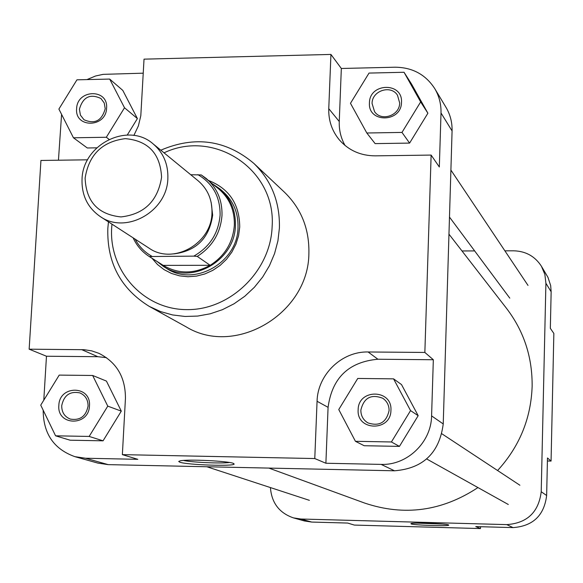 <?xml version="1.0" encoding="UTF-8"?>
<svg xmlns="http://www.w3.org/2000/svg" width="583" height="583" viewBox="0 0 583 583"><rect width="100%" height="100%" fill="white"/><g stroke="black" fill="none" stroke-linecap="round" stroke-linejoin="round"><path stroke-width="0.87" d="M161.578 177.217C160.332 153.584 148.257 140.729 125.36 138.645C102.302 141.48 88.886 154.633 85.118 178.107C86.109 201.609 98.068 214.544 120.987 216.927C144.3 214.231 157.833 200.989 161.578 177.217M82.035 179.294C82.64 144.387 128.18 121.563 153.198 143.95C163.371 152.724 168.261 164.173 167.86 178.303C167.43 211.505 125.855 234.825 100.21 216.526C87.632 207.73 81.576 195.32 82.035 179.294M213.174 184.294L219.806 188.848C230.562 198.3 235.765 210.499 235.415 225.453C235.146 260.834 191.005 285.634 163.262 266.293L156.9 261.366M190.736 174.725L201.317 174.951L218.938 189.103C229.556 198.417 234.694 210.441 234.351 225.184C232.967 242.47 224.907 255.842 210.179 265.301L197.258 256.418L193.804 256.134L149.292 256.542L163.211 265.367C178.34 274.17 193.993 274.141 210.179 265.301L163.211 265.367M153.198 143.95L198.184 180.832C207.701 189.038 212.299 199.707 211.979 212.846C211.687 243.709 173.034 265.243 149.044 248.147L100.21 216.526M448.961 234.155L506.663 308.545C523.971 331.319 532.461 357.313 532.133 386.522C530.953 418.601 519.438 446.6 497.59 470.532M477.951 487.57C442.067 511.225 404.303 516.385 364.645 503.063L268.88 468.091M448.516 524.926L448.742 525.086C449.945 526.391 414.017 525.261 411.044 523.898L410.971 523.556C413.019 522.47 446.294 523.68 448.516 524.926M417.392 523.14L442.147 524.059M551.146 291.762L545.907 283.258L544.865 274.411L541.418 266.242L547.94 277.297L550.665 285.539L551.146 291.762L550.337 328.331L553.85 333.432L551.066 461.066L547.408 460.993M551.066 461.066L547.473 457.976L546.643 495.499C544.194 515.445 532.986 526.143 513.04 527.608L475.757 526.58L480.479 528.57L480.53 526.711M480.479 528.57L354.318 525.072L347.657 523.053L311.723 522.062L304.384 520.947L293.424 517.879L300.923 519.016L311.723 522.062M545.907 283.258L541.213 491.739L546.643 495.499M541.418 266.242C534.968 256.287 525.72 251.142 513.681 250.807L504.885 250.828M474.664 250.923L461.998 250.96M270.425 487.577C271.598 502.874 279.264 512.974 293.424 517.879M513.04 527.608L506.809 524.62L300.923 519.016M506.809 524.62C527.221 523.119 538.692 512.158 541.213 491.739M208.707 180.555C229.163 188.644 239.504 204.13 239.73 227.013L238.571 235.707L235.933 244.139L231.896 252.06L226.59 259.202L220.177 265.36L212.868 270.315L204.895 273.937L196.5 276.102L187.952 276.743L179.528 275.846L171.475 273.449L164.056 269.63L157.49 264.507L151.981 258.247M163.262 266.293L166.199 268.151C193.826 287.404 237.762 262.736 238.024 227.516C238.367 212.635 233.185 200.494 222.473 191.086L219.806 188.848M179.826 462.202L178.697 461.452L180.271 460.818C187.726 459.091 227.822 460.993 233.236 463.325L234.147 464.068C233.907 466.524 187.107 464.913 179.826 462.202M58.847 405.411C59.313 384.867 91.349 385.246 89.454 405.863C88.98 426.545 56.835 425.976 58.847 405.411M88.069 406.096C88.099 399.719 85.358 395.318 79.849 392.884C69.96 390.974 63.911 395.245 61.711 405.702C61.689 412.29 64.567 416.758 70.361 419.097C80.09 420.671 85.993 416.342 88.069 406.096M358.144 409.827C358.115 388.562 392.41 388.97 390.931 410.315C390.967 431.726 356.534 431.121 358.144 409.827M389.087 410.549C389.094 405.309 386.995 401.213 382.783 398.276C371.152 393.809 363.843 397.759 360.855 410.126C360.855 415.73 363.202 419.979 367.88 422.872C379.293 426.639 386.361 422.529 389.087 410.549M76.621 108.715C77.051 89.126 108.409 88.419 106.587 108.125C106.157 127.845 74.682 128.377 76.621 108.715M105.21 108.729L104.248 103.002L100.895 98.483C90.095 93.426 82.932 97.011 79.405 109.24L80.425 115.15L83.996 119.741C94.745 124.471 101.814 120.805 105.21 108.729M369.44 102.936C369.382 82.691 402.911 81.933 401.483 102.302C401.534 122.685 367.88 123.253 369.44 102.936M399.668 102.943L397.489 95.248C390.974 84.469 371.91 90.678 372.071 103.483L374.556 111.637C381.333 121.905 399.843 115.521 399.668 102.943M149.35 306.447L186.298 326.932C235.379 357.022 308.706 313.523 308.888 253.343C309.391 228.995 301.287 208.656 284.577 192.324L253.816 163.371C271.474 180.628 280.008 202.177 279.41 228.019L277.916 240.91L274.571 253.561L269.455 265.68L262.685 277.005L254.392 287.273L244.773 296.273L234.038 303.794L222.429 309.682L210.201 313.8L197.63 316.073L184.986 316.452L172.546 314.937L160.58 311.577L149.35 306.447C120.681 288.738 106.842 262.7 107.833 228.325L108.46 221.868M433.329 359.74L377.908 359.237C348.685 361.883 332.077 377.915 328.076 407.335L325.89 463.245L381.136 464.396C407.131 465.525 431.333 442.293 431.588 415.89L433.329 359.74L424.854 352.445L431.129 155.078L439.327 166.993L441.01 112.978C441.222 104.146 439.13 96.02 434.736 88.594C425.546 74.464 412.298 67.337 394.983 67.213L341.332 68.481L339.255 121.504C338.971 130.118 340.902 138.12 345.056 145.495M366.816 132.997L375.124 143.615L409.601 143.09L427.893 113.219L411.576 84.127L404.034 72.27L369.024 73.079L350.478 103.308L366.816 132.997L401.978 132.421L420.656 101.923L404.034 72.27M61.587 114.385L58.446 160.216M143.265 73.174L103.104 74.362L95.583 75.987L86.947 79.594M127.269 135.023L137.399 118.582L122.802 90.401L109.684 79.069L76.941 79.827L58.89 109.065L73.458 137.792L106.339 137.26L124.514 107.768L109.684 79.069M73.458 137.792L87.304 147.98L96.749 147.834M43.178 410.192C43.273 433.635 53.847 449.129 74.901 456.664L85.533 458.238L137.807 459.324L122.364 454.638L125.432 398.619C125.578 377.42 116.738 362.32 98.899 353.327L91.713 350.871L84.185 349.705L29.15 349.181L40.941 160.456L87.618 159.815M106.492 357.663L97.835 356.701L46.472 356.235L43.791 400.186M55.574 435.822L70.106 440.201L103.06 440.821L121.293 411.132L106.427 381.078L92.661 375.474L59.218 375.102L40.737 405.141L55.574 435.822L89.163 436.434L107.768 406.132L92.661 375.474M355.433 441.309L364.178 445.725L399.442 446.389L418.171 415.679L401.512 384.576L393.569 378.855L357.751 378.454L338.759 409.543L355.433 441.309L391.412 441.972L410.549 410.607L393.569 378.855M434.736 88.594L445.988 107.33C450.251 114.53 452.277 122.401 452.08 130.949L443.233 423.95C439.444 452.874 423.2 468.492 394.487 470.794L381.136 464.396M85.533 458.238L108.19 464.629L394.487 470.794M108.19 464.629L97.878 463.106L74.901 456.664M341.332 68.481L330.933 54.43L328.761 108.671C328.433 120.506 331.953 130.898 339.335 139.862C348.641 150.414 360.6 155.741 375.212 155.85L431.129 155.078M330.933 54.43L144.03 59.153L140.809 115.711L138.39 125.892L133.864 135.453M424.854 352.445L368.113 351.979C341.776 351.228 317.604 374.621 317.065 401.272L314.776 458.551L122.364 454.638M325.89 463.245L314.776 458.551M46.472 356.235L29.15 349.181M183.492 460.439C191.632 462.37 221.256 463.689 229.513 462.487M391.412 441.972L399.442 446.389M410.549 410.607L418.171 415.679M89.163 436.434L103.06 440.821M107.768 406.132L121.293 411.132M106.339 137.26L109.036 139.337M124.514 107.768L137.399 118.582M401.978 132.421L409.601 143.09M420.656 101.923L427.893 113.219M211.199 202.622L212.649 215.134C209.326 238.156 196.362 251.076 173.756 253.904M149.292 256.542C142.121 251.907 136.728 245.676 133.121 237.835C136.721 245.662 142.106 251.9 149.284 256.542M201.259 174.922L206.295 178.536C217.131 188.039 222.363 200.319 221.992 215.397C220.563 233.062 212.314 246.74 197.258 256.418M193.804 256.134C209.756 246.966 218.523 233.287 220.097 215.083C220.257 196.923 212.853 183.441 197.885 174.638M135.11 239.125C139.038 246.478 144.613 252.184 151.828 256.243M111.958 224.134L111.674 227.764C108.861 271.066 143.768 309.726 187.012 309.624C230.219 310.185 270.548 271.066 272.123 226.823C276.4 169.857 214.5 128.683 164.027 152.826M431.588 415.89L443.233 423.95M452.08 130.949L441.01 112.978M328.076 407.335L317.065 401.272M377.908 359.237L368.113 351.979M97.835 356.701L81.642 349.611M339.255 121.504L328.761 108.671M528.009 285.415L450.899 170.068M509.797 298.153L449.478 217.073M309.398 500.338L206.863 466.757M519.905 485.245L441.907 433.81M508.296 504.492L426.69 458.974M160.799 150.188C195.006 135.577 226.007 139.971 253.816 163.371M233.594 463.463L234.147 464.068"/></g></svg>
